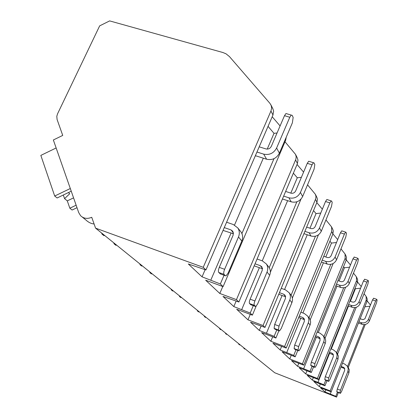 <?xml version="1.0" encoding="UTF-8"?>
<svg xmlns="http://www.w3.org/2000/svg" width="418" height="418" viewBox="0 0 418 418"><rect width="100%" height="100%" fill="white"/><g stroke="black" fill="none" stroke-linecap="round" stroke-linejoin="round"><path stroke-width="0.63" d="M109.647 20.9L222.893 52.516L226.054 53.823L229.477 56.613L269.965 103.398L271.261 105.676L271.606 108.319L270.953 111.01L203.237 267.316L95.576 228.144L91.735 217.297C87.378 219.126 83.668 218.598 80.601 215.714L78.72 212.61L53.352 139.978L62.731 135.416L57.099 119.517L56.796 116.314L57.548 113.837L99.662 25.869L109.647 20.9M338.376 392.549L336.579 397.1L274.71 372.751L95.576 228.144M365.264 324.462L348.309 367.401M82.299 217.083L85.925 220.014C88.438 222.36 91.166 223.687 94.107 224.001M244.326 348.225L243.929 348.403L243.637 347.666M245.1 348.852L244.708 349.03L243.929 348.403M240.016 344.745L239.613 344.928L238.798 344.275L238.506 343.523M239.206 344.092L238.798 344.275M76.133 205.201L69.832 208.211L67.293 200.875L73.573 197.871M77.001 207.689L72.095 210.029L69.832 208.211M71.243 191.204L57.12 197.975L54.695 196.021L40.839 155.402L56.143 147.972M70.308 188.528L54.695 196.021M68.369 192.578L69.738 193.727L64.56 198.639L63.306 195.007M64.56 198.639L67.293 200.875M226.081 333.496L225.657 333.689L225.349 332.906M226.974 334.217L226.556 334.41L225.657 333.689M221.101 329.478L220.667 329.671L219.732 328.919L219.419 328.12M220.166 328.72L219.732 328.919M204.914 316.41L204.459 316.619L204.136 315.778M205.964 317.257L205.504 317.461L204.459 316.619M199.099 311.718L198.634 311.927L197.536 311.044L197.207 310.187M198.007 310.83L197.536 311.044M180.074 296.357L179.578 296.581L179.233 295.678M181.307 297.355L180.816 297.579L179.578 296.581M173.193 290.803L172.686 291.032L171.385 289.982L171.035 289.057M171.892 289.747L171.385 289.982M150.501 272.484L149.963 272.735L149.597 271.752M151.985 273.68L151.447 273.931L149.963 272.735M142.23 265.806L141.676 266.062L140.108 264.798L139.737 263.795M140.662 264.542L140.108 264.798M114.704 243.584L114.114 243.866L113.727 242.795M116.517 245.047L115.922 245.324L114.114 243.866M104.578 235.407L103.967 235.695L102.039 234.143L101.647 233.04M102.65 233.855L102.039 234.143M285.008 141.765L295.552 154.409L296.174 156.719L295.902 159.164L236.457 299.649L219.811 293.467L222.778 286.523M236.457 299.649L238.887 302.015L297.433 163.558L297.982 160.037L297.245 157.811M253.303 305.647L250.21 313.035L233.819 306.582L222.987 296.446L238.887 302.015M250.21 313.035L252.383 315.151L236.677 309.263L247.978 319.843L250.277 314.362M307.549 184.803L315.402 194.349L315.971 196.46L315.747 198.681L263.047 325.528L247.978 319.843M263.047 325.528L264.996 327.43L316.959 202.307L317.429 199.099L316.755 197.071M276.779 329.917L274.135 336.323L259.285 330.429L250.534 322.236L264.996 327.43M274.135 336.323L275.901 338.042L261.611 332.608L270.843 341.25L272.672 336.814M325.941 219.952L331.584 226.917L331.693 231.551L284.601 346.512L270.843 341.25M284.601 346.512L286.199 348.069L332.9 233.944L333.313 230.997L332.691 229.137M296.028 349.746L293.729 355.394L280.159 349.976L272.944 343.215L286.199 348.069M293.729 355.394L295.192 356.82L282.087 351.778L289.768 358.973L291.262 355.305M340.973 248.888L345.033 253.977L345.153 258.256L302.428 363.859L289.768 358.973M302.428 363.859L303.766 365.16L346.161 260.262L346.527 257.54L345.952 255.821M312.105 366.257L310.072 371.304L297.579 366.288L291.524 360.614L303.766 365.16M310.072 371.304L311.305 372.501L299.199 367.803L305.694 373.885L306.937 370.808M353.487 273.121L356.387 276.82L356.507 280.797L317.414 378.452L305.694 373.885M317.414 378.452L318.547 379.554L357.369 282.5L357.693 279.971L357.16 278.378M325.732 380.218L323.913 384.774L312.34 380.103L307.183 375.28L318.547 379.554M323.913 384.774L324.964 385.798L313.719 381.399L319.284 386.608L320.329 383.985M364.068 293.713L366.095 296.362L366.22 300.072L330.194 390.887L319.284 386.608M330.194 390.887L331.166 391.833L330.272 394.038L325 391.964L325.831 389.874M325 391.964L320.564 387.805L331.166 391.833L366.962 301.54L367.26 299.173L366.753 297.689M337.425 392.178L335.785 396.332L330.272 394.038M335.785 396.332L336.579 397.1M203.237 267.316L205.949 269.955L272.964 114.997L273.618 111.104L272.808 108.638M224.058 275.269L220.338 283.958L202.051 276.836L188.309 263.967L205.949 269.955M220.338 283.958L223.087 286.633L205.656 280.212L219.811 293.467M367.171 300.892L370.405 305.035M357.547 281.993L361.236 286.581M346.276 259.954L350.456 264.996M332.916 233.897L337.692 239.592M316.818 202.641L322.346 209.188M297.052 164.457L303.578 172.122M272.202 116.758L280.091 125.933M364.877 306.807L370.034 306.227M286.273 137.099L285.672 140.213L223.087 286.633M364.125 324.614L347.577 366.481M356.225 307.298L337.624 353.999M326.991 380.709L324.964 385.798M354.668 307.606L336.683 352.729M345.571 287.281L325.058 338.298M313.584 366.832L311.305 372.501M343.69 287.772L323.992 336.715M333.125 263.539L310.208 319.885M297.794 350.42L295.192 356.82M330.795 264.333L309.022 317.821M318.432 234.843L292.36 298.097M278.916 330.722L275.901 338.042M315.444 236.207L291.1 295.202M300.991 199.109L270.347 272.27M256.067 306.357L252.383 315.151M296.874 201.795L269.234 267.682M273.994 158.668L241.917 233.573M268.053 126.356L274.004 133.337L277.05 132.997M274.004 133.337L267.217 149.101M263.309 158.187L234.524 225.036M231.117 232.946L210.834 280.065M202.051 276.836L205.133 269.704M223.055 230.402L233.49 233.766M224.064 274.386L225.401 275.755L226.081 275.843L228.16 273.006L241.823 241.05L238.49 236.949L224.623 269.307C223.667 271.757 223.484 273.45 224.064 274.386L218.739 272.452C218.149 271.517 218.327 269.824 219.278 267.374L233.16 235.094L232.863 231.316L231.023 229.921L224.273 227.591M238.49 236.949C239.775 233.714 239.551 230.715 237.816 227.956L233.343 224.539L226.593 222.219M289.794 117.254L276.611 148.014L279.391 153.192L292.386 122.798L293.149 117.432L292.182 115.337L291.252 115.096L289.794 117.254L284.496 115.681L271.303 146.368C270.101 148.557 268.309 149.404 265.921 148.918L259.197 146.828M256.95 152.027L263.674 154.132C269.411 155.313 273.727 153.27 276.611 148.014M220.542 273.989L218.739 272.452M284.496 115.681L285.959 113.529L286.905 113.78M240.303 231.091L241.149 232.162C242.863 234.89 243.088 237.852 241.823 241.05M279.391 153.192C276.544 158.391 272.285 160.402 266.616 159.227L255.988 155.883L255.236 155.998M355.039 288.321L355.399 288.76L350.383 301.31M348.523 305.96L331.296 349.035M329.572 353.351L317.988 382.313M355.399 288.76L360.603 288.169M312.34 380.103L313.317 377.663M333.449 354.835L329.102 353.173M328.135 380.84L328.747 381.383L330.011 379.345L337.984 359.302L336.736 357.766L328.694 377.966L328.135 380.84L324.76 379.528L325.308 376.655L333.355 356.486L333.094 354.077L331.913 353.158L329.478 352.233M336.736 357.766L337.148 354.814L336.14 352.045L333.261 349.777L330.826 348.858M366.852 282.113L359.057 301.697L360.112 303.667L367.84 284.23L368.462 281.236L368.096 280.436L366.852 282.113L363.488 280.943L355.687 300.5C354.971 301.88 353.853 302.381 352.343 302.01L349.913 301.143M348.591 304.45L351.021 305.323C354.652 306.227 357.333 305.02 359.057 301.697M325.366 380.077L324.76 379.528M363.488 280.943L364.721 279.24M336.835 352.923L338.334 355.953L337.984 359.302M360.112 303.667C358.398 306.964 355.744 308.16 352.139 307.261L348.053 305.793M343.549 266.731L344.411 267.771L339.076 280.98M336.992 286.137L318.26 332.514M316.337 337.269L303.667 368.645M344.411 267.771L349.573 267.191M297.579 366.288L298.755 363.383M320.214 338.726L315.209 336.845M314.373 366.758L315.104 367.401L316.494 365.233L325.194 343.575L323.725 341.767L314.942 363.613L314.373 366.758L310.731 365.353L311.295 362.207L320.078 340.398L319.807 337.801L318.532 336.814L315.658 335.738M323.725 341.767C324.535 339.578 324.326 337.519 323.104 335.597L320.005 333.162L317.131 332.091M356.559 260.101L348.069 281.22L349.307 283.529L357.719 262.582L358.372 259.291L357.939 258.355L356.559 260.101L352.933 258.862L344.437 279.945C343.653 281.439 342.446 281.988 340.816 281.591L337.948 280.582M336.506 284.156L339.374 285.165C343.293 286.121 346.193 284.804 348.069 281.22M311.447 366.006L310.731 365.353M352.933 258.862L354.302 257.086M323.976 336.694L324.577 337.451C325.789 339.364 325.998 341.401 325.194 343.575M349.307 283.529C347.452 287.088 344.578 288.389 340.686 287.438L335.868 285.734M329.922 241.212L331.479 243.077L325.794 256.981M323.433 262.755L302.909 312.977M300.741 318.276L286.753 352.51M331.479 243.077L336.5 242.513M280.159 349.976L281.596 346.465M304.539 319.681L298.703 317.523M298.06 350.075L298.964 350.843L300.495 348.528L310.067 324.969L308.317 322.816L298.645 346.595L298.06 350.075L294.105 348.565L294.68 345.085L304.356 321.353L304.074 318.532L302.695 317.466L299.246 316.191M308.317 322.816C309.21 320.434 308.996 318.202 307.674 316.118L304.314 313.495L300.866 312.23M344.406 234.096L335.084 257.013L336.558 259.756L345.785 237.043L346.465 233.396L345.952 232.283L345.649 232.152L344.406 234.096L340.466 232.784L331.14 255.659C330.283 257.279 328.971 257.88 327.195 257.462L323.757 256.281M322.173 260.158L325.612 261.344C329.87 262.352 333.026 260.91 335.084 257.013M294.977 349.344L294.105 348.565M340.466 232.784L341.715 230.846L342.008 230.94M308.782 317.513L309.425 318.328C310.736 320.397 310.95 322.607 310.067 324.969M336.558 259.756C334.52 263.622 331.396 265.049 327.174 264.045L321.4 262.049M313.516 210.588L316.034 213.593L309.973 228.218M307.261 234.764L284.564 289.528M282.087 295.5L266.475 333.162M316.034 213.593L320.742 213.065M259.285 330.429L261.083 326.103M285.682 296.806L278.759 294.293M278.425 329.99L279.558 330.92L281.262 328.443L291.895 302.622L289.773 300.014L279.015 326.097L278.425 329.99L274.098 328.355L274.673 324.467L285.442 298.436L285.149 295.354L283.644 294.199L279.433 292.668M289.773 300.014C290.766 297.402 290.547 294.962 289.11 292.689L285.447 289.846L281.236 288.326M329.828 202.908L319.498 227.956L321.28 231.274L331.495 206.471L332.205 202.385L331.589 201.037L331.16 200.875L329.828 202.908L325.523 201.513L315.182 226.514C314.237 228.291 312.795 228.954 310.856 228.515L306.655 227.11M304.9 231.342L309.095 232.758C313.756 233.824 317.225 232.22 319.498 227.956M275.18 329.311L274.098 328.355M325.523 201.513L326.86 199.485L327.278 199.621M290.531 294.486L291.236 295.369C292.657 297.621 292.877 300.035 291.895 302.622M321.28 231.274C319.028 235.501 315.6 237.084 310.987 236.024L303.943 233.646M293.373 173.156L297.276 177.775L290.808 193.111M287.626 200.661L262.258 260.842M259.374 267.682L241.724 309.545M297.276 177.775L301.394 177.316M233.819 306.582L236.133 301.112M262.546 268.816L254.186 265.838M254.327 305.344L255.811 306.498L257.697 303.844L269.662 275.279L267.034 272.05L254.912 300.934C254.076 303.113 253.883 304.586 254.327 305.344L249.556 303.572C249.097 302.81 249.29 301.341 250.126 299.168L262.253 270.341L261.955 266.95L260.299 265.681L255.043 263.815M267.034 272.05C268.152 269.161 267.928 266.47 266.36 263.977L262.332 260.869L257.075 259.014M312.027 164.817L300.443 192.432L302.637 196.528L314.08 169.212L314.817 164.567L314.054 162.91L313.437 162.706L312.027 164.817L307.272 163.339L295.683 190.895C294.622 192.855 293.023 193.602 290.881 193.137L285.646 191.434M283.67 196.105L288.911 197.813C294.053 198.937 297.898 197.144 300.443 192.432M250.925 304.764L249.556 303.572M307.272 163.339L308.693 161.233L309.315 161.426M268.215 266.318L268.988 267.29C270.54 269.756 270.765 272.421 269.662 275.279M302.637 196.528C300.124 201.189 296.325 202.96 291.236 201.842L282.458 198.968M344.772 368.634L340.952 367.15M339.907 392.878L340.424 393.348L341.584 391.426L348.941 372.778L347.865 371.45L340.445 390.24L339.907 392.878L336.767 391.65L337.295 389.006L344.714 370.249L344.463 368.002L341.271 366.34M347.865 371.45L348.236 368.702L347.29 366.116L344.604 363.994L342.514 363.2M375.672 300.991L368.472 319.248L369.381 320.946L376.529 302.82L377.125 300.072L376.675 299.314L375.672 300.991L372.537 299.884L364.919 318.798L363.012 319.655L360.138 318.756M358.916 321.839L361 322.597C364.381 323.459 366.873 322.341 368.472 319.248M337.279 392.121L336.767 391.65M372.537 299.884L373.661 298.248M347.849 366.821L349.255 369.653L348.941 372.778M369.381 320.946C367.798 324.018 365.327 325.126 361.967 324.269L358.456 322.994M270.953 111.01L272.964 114.997M366.22 300.072L366.962 301.54M356.507 280.797L357.369 282.5M345.153 258.256L346.161 260.262M331.693 231.551L332.9 233.944M315.496 199.402L316.959 202.307M295.62 159.958L297.433 163.558M285.275 139.429L285.672 140.213M231.023 229.921L233.469 232.91M224.623 269.307L219.278 267.374M225.401 275.755L220.103 273.827M263.674 154.132L266.616 159.227M331.913 353.158L333.198 354.725M328.694 377.966L325.308 376.655M328.637 381.347L325.272 380.04M351.021 305.323L352.139 307.261M318.532 336.814L320.042 338.658M314.942 363.613L311.295 362.207M314.958 367.359L311.326 365.959M339.374 285.165L340.686 287.438M302.695 317.466L304.492 319.665M298.645 346.595L294.68 345.085M298.76 350.791L294.815 349.286M325.612 261.344L327.174 264.045M283.644 294.199L285.661 296.665M279.015 326.097L274.673 324.467M279.271 330.857L274.96 329.232M309.095 232.758L310.987 236.024M260.299 265.681L262.514 268.387M254.912 300.934L250.126 299.168M255.377 306.42L250.622 304.654M288.911 197.813L291.236 201.842M343.361 367.14L344.469 368.493M340.445 390.24L337.295 389.006M340.336 393.317L337.201 392.089M361 322.597L361.967 324.269M270.932 104.861L272.959 108.946M366.095 296.362L366.847 297.872M356.387 276.82L357.254 278.571M345.033 253.977L346.057 256.035M331.584 226.917L332.806 229.367M315.402 194.349L316.881 197.322M295.552 154.409L297.381 158.093M241.149 232.162L237.816 227.956M291.252 115.096L285.959 113.529M337.389 353.623L336.14 352.045M367.924 280.353L364.564 279.187M324.577 337.451L323.104 335.597M357.714 258.246L354.093 257.018M309.425 318.328L307.674 316.118M345.649 232.152L341.715 230.846M291.236 295.369L289.11 292.689M331.16 200.875L326.86 199.485M268.988 267.29L266.36 263.977M313.437 162.706L308.693 161.233M348.366 367.479L347.29 366.116M376.675 299.314L373.546 298.212"/></g></svg>
